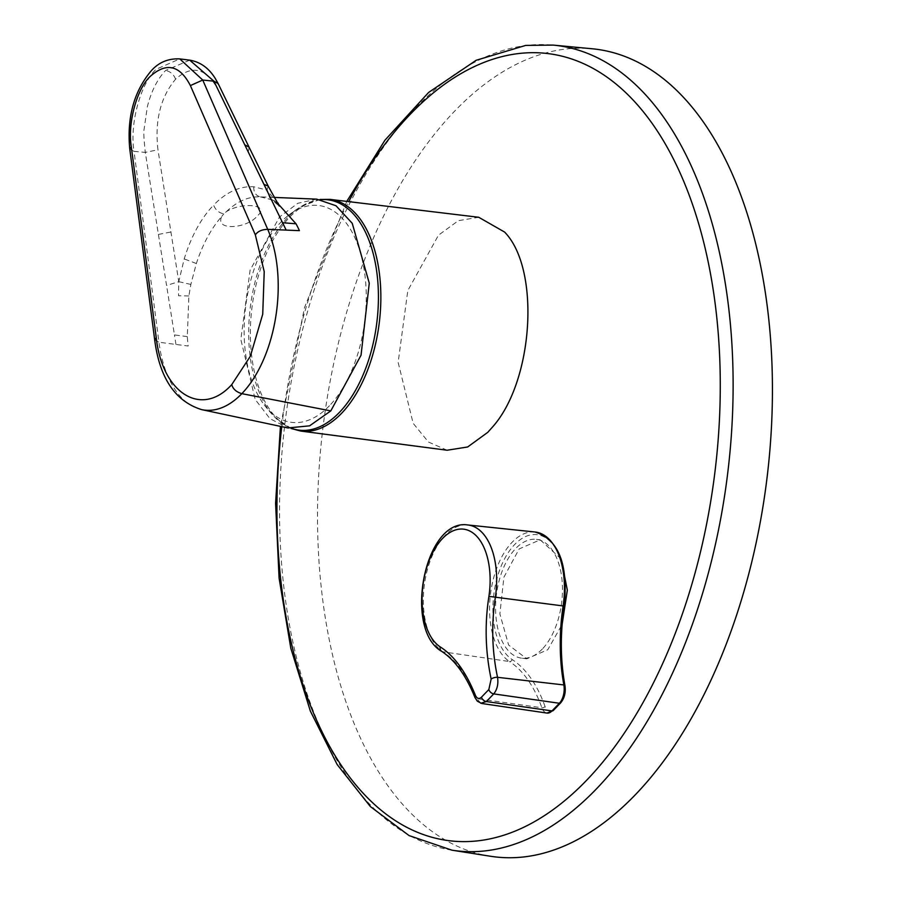 <?xml version="1.0" encoding="UTF-8"?>
<svg xmlns="http://www.w3.org/2000/svg" width="902" height="902" viewBox="0 0 902 902"><rect width="100%" height="100%" fill="white"/><g stroke="black" fill="none" stroke-linecap="round" stroke-linejoin="round"><path stroke-width="0.68" stroke-dasharray="4.51 3.38" d="M490.406 856.246A406.994 223.448 97.2 0 1 320.695 448.632A406.994 223.448 97.2 0 1 565.757 49.046A406.994 223.448 97.2 0 1 591.904 48.742M561.123 558.947L540.151 539.836L519.202 548.912L503.902 577.201L499.866 613.901L508.615 645.043L526.824 658.81L547.773 649.733L562.126 624.432M542.316 649.045A59.848 32.855 97.2 0 1 521.559 658.144A59.848 32.855 97.2 0 1 495.717 613.36A59.848 32.855 97.2 0 1 515.741 548.472A59.848 32.855 97.2 0 1 536.487 539.373A59.848 32.855 97.2 0 1 562.329 584.158A59.848 32.855 97.2 0 1 542.316 649.045M447.11 450.233L428.45 442.025L413.15 423.297L398.143 362.378L407.805 290.591L438.462 235.208L458.374 220.663L478.748 217.281M321.27 199.635A116.065 63.726 -82.8 0 0 301.471 206.31A116.065 63.726 -82.8 0 0 287.794 217.472A116.065 63.726 -82.8 0 0 249.121 319.782A116.065 63.726 -82.8 0 0 274.941 417.299L274.941 417.299A116.065 63.726 -82.8 0 0 292.282 428.597M329.455 405.742A109.277 59.994 97.2 0 1 264.331 405.021A109.277 59.994 97.2 0 1 280.939 222.129A109.277 59.994 97.2 0 1 288.144 215.578A109.277 59.994 97.2 0 1 362.649 261.648A109.277 59.994 97.2 0 1 329.455 405.742M320.075 199.443L301.471 206.31A135.976 135.976 0 0 0 288.144 215.578M201.676 409.632A107.992 59.295 97.2 0 1 158.955 342.241L188.214 346.03A110.619 60.727 97.2 0 1 187.3 336.615L188.868 295.98L190.852 284.434L196.354 263.497C202.781 243.991 211.316 228.24 221.948 216.232C213.921 230.957 246.663 229.176 257.577 215.713C270.329 204.607 242.119 201.676 226.368 211.654L223.786 213.842C218.915 212.917 215.522 209.997 213.605 205.104C226.357 192.07 239.729 185.97 253.721 186.782L267.026 190.074L217.382 88.452L218.16 83.638M226.368 211.654C237.395 201.18 248.794 196.253 260.531 196.884L260.531 196.884C255.965 195.903 253.699 192.532 253.721 186.782M273.96 197.403L260.148 196.85M316.647 199.139L297.807 203.288L279.564 216.931L250.102 270.149L240.834 339.445L255.187 399.394L269.878 418.596L287.896 427.954M260.531 196.884L272.359 199.861L270.217 199.365L267.026 190.074L268.176 186.06M223.786 213.842L221.948 216.232M189.702 60.152L165.618 70.469C157.433 79.038 151.356 91.079 147.376 106.571L144.061 129.527C143.497 131.816 143.914 139.438 145.29 152.393L157.963 149.777C154.648 120.654 160.522 97.123 175.597 79.196C191.731 64.752 205.622 67.763 217.269 88.238L217.382 88.452M154.682 339.828L158.955 342.241L134.037 151.344L145.29 152.393L166.566 285.449L178.765 281.672L158.008 150.07M188.868 295.98L178.54 295.732L178.765 281.672L184.2 258.93C191.247 236.2 201.045 218.261 213.605 205.104M187.3 336.615L174.458 334.913L166.566 285.449M190.852 284.434L178.765 281.672M277.151 203.108L274.772 202.296L273.058 197.639L267.026 190.074M480.789 703.244L476.978 698.655A4.792 2.593 -21.5 0 1 474.926 697.449M545.056 706.525A146.079 80.199 -82.8 0 0 512.178 659.554A64.594 35.46 97.2 0 1 495.965 582.433A64.594 35.46 97.2 0 1 541.087 535.608A64.594 35.46 97.2 0 1 563.84 605.93A146.079 80.199 -82.8 0 0 564.584 686.253A11.929 6.551 97.2 0 1 560.864 701.508L553.501 709.152A11.929 6.551 97.2 0 1 545.056 706.525A2.39 1.353 -19.5 0 1 541.91 707.754A2.39 1.353 -19.5 0 1 541.876 707.754L476.978 698.655C467.856 676.229 456.502 660.614 442.893 651.796A65.575 36.001 97.2 0 1 425.575 577.539A65.575 36.001 97.2 0 1 467.777 524.964M512.178 659.554A2.39 1.928 -56.9 0 1 509.529 661.549A143.689 78.891 97.2 0 1 541.876 707.754A14.319 7.859 -82.8 0 0 546.962 713.076M451.947 850.18A405.765 222.771 97.2 0 1 282.743 443.795A405.765 222.771 97.2 0 1 527.061 45.404A405.765 222.771 97.2 0 1 553.14 45.1M300.862 431.077A116.764 64.11 97.2 0 1 250.621 343.583A116.764 64.11 97.2 0 1 289.689 217.145A116.764 64.11 97.2 0 1 329.985 199.376M272.359 199.861L276.508 202.059M129.787 149.112L134.037 151.344C129.414 124.442 140.43 83.536 156.125 69.274L179.78 58.901M175.597 79.196C173.736 74.392 170.41 71.483 165.618 70.469M158.425 234.43L170.929 232.017M249.065 147.173L248.298 151.739M175.969 344.451L174.458 334.913M196.354 263.497L184.2 258.93M564.956 685.565A2.39 1.003 -10.5 0 1 564.584 686.253M534.942 531.988A66.996 36.779 -82.8 0 0 491.838 585.691A66.996 36.779 -82.8 0 0 509.529 661.549L442.893 651.796A4.792 3.867 123.1 0 1 441.597 651.312M560.604 702.917A2.39 1.612 43.9 0 0 560.864 701.508M553.242 710.562A2.39 1.612 43.9 0 0 553.501 709.152M281.762 426.646A396.621 217.754 97.2 0 1 348.713 201.62M526.824 658.81L521.559 658.144M264.331 405.021A135.976 135.976 0 0 0 274.941 417.299L291.109 428.484M260.419 196.884L270.217 199.365L274.862 202.341M274.772 202.296L279.248 206.051M540.151 539.836L536.487 539.373M346.774 201.394L304.538 307.526L280.432 426.364"/><path stroke-width="1.35" d="M591.904 48.742A406.994 223.448 97.2 0 1 769.868 450.346A406.994 223.448 97.2 0 1 524.186 856.9A406.994 223.448 97.2 0 1 490.406 856.246L451.947 850.18A405.765 222.771 97.2 0 0 485.626 850.834A405.765 222.771 97.2 0 0 730.564 445.509A405.765 222.771 97.2 0 0 553.14 45.1L591.904 48.742M562.126 624.432L567.324 590.122L561.123 558.947M504.59 232.062C540.67 268.897 533.578 381.275 492.413 427.142L487.757 432.351L467.664 446.975L447.11 450.233L300.862 431.077A116.764 64.11 97.2 0 0 341.531 413.353A116.764 64.11 97.2 0 0 380.576 286.588A116.764 64.11 97.2 0 0 329.985 199.376L478.748 217.281L504.59 232.062M488.828 689.556L491.15 679.071C485.344 651.571 484.599 623.992 488.918 596.357A60.896 33.43 -82.8 0 0 478.421 538.246A60.896 33.43 -82.8 0 0 442.589 538.438A60.896 33.43 -82.8 0 0 422.102 596.696A60.896 33.43 -82.8 0 0 440.221 646.903C454.225 655.799 465.973 671.956 475.433 695.374C477.023 698.712 479.03 699.321 481.442 697.212A2867.627 1446.188 -13.9 0 1 485.129 693.379A2867.627 1446.188 -13.9 0 1 488.828 689.556A4.792 3.213 -135.9 0 0 493.732 693.897A2862.847 1443.775 166.1 0 0 490.045 697.72A2862.847 1443.775 166.1 0 0 486.37 701.542L480.789 703.244M292.282 428.597A116.065 63.726 -82.8 0 0 339.321 412.507A116.065 63.726 -82.8 0 0 377.746 280.781A116.065 63.726 -82.8 0 0 321.27 199.635M276.508 202.059L296.014 223.797A110.619 60.727 97.2 0 1 299.408 230.641L267.725 229.356A107.992 59.295 97.2 0 1 241.837 393.667A107.992 59.295 97.2 0 1 201.687 409.632L287.896 427.954L309.589 425.834L330.808 410.895L361.048 355.185L369.268 283.194L352.242 223.313L336.006 205.757L316.647 199.139L273.96 197.403M249.065 147.173L268.187 186.06L263.959 184.38L244.769 144.827L249.065 147.161L218.126 83.57L213.921 81.18L202.747 80.041L190.39 85.577C179.757 65.158 166.396 62.069 150.318 76.32C136.788 88.678 127.374 123.63 131.32 146.868L129.775 149.101C126.81 117.373 134.003 91.237 151.356 70.672C158.853 62.283 168.336 58.348 179.78 58.901L202.747 80.041L267.725 229.356C261.873 229.503 257.746 231.34 255.345 234.881L264.218 271.649L262.73 314.189L250.384 356.177L231.758 384.59C201.676 417.953 162.36 393.565 156.249 337.731L131.32 146.868M244.769 144.827L213.921 81.18L189.713 60.152C200.312 61.945 208.836 68.056 215.262 78.474L218.126 83.582M278.278 203.198L277.151 203.108M440.221 646.903A4.792 3.867 123.1 0 0 441.597 651.312C454.946 660.106 466.052 675.485 474.926 697.449L474.926 697.449A4.792 2.593 -21.5 0 1 475.433 695.374M491.15 679.071A4.792 1.905 -12.5 0 1 497.543 677.312C498.502 684.02 497.227 689.545 493.732 693.897L559.375 703.267A2.39 1.612 43.9 0 0 560.604 702.917C564.472 698.283 565.915 692.499 564.956 685.565C560.39 660.411 560.142 633.892 564.224 606.043L563.107 605.941A66.996 36.779 -82.8 0 0 534.942 531.988C558.575 539.373 568.328 564.054 564.224 606.043M441.597 651.312C403.329 629.562 424.414 518.154 467.777 524.964A65.575 36.001 97.2 0 1 495.345 597.372C491.252 624.545 491.985 651.199 497.543 677.312L563.84 684.945A2.39 1.003 -10.5 0 1 563.874 684.956A143.689 78.891 97.2 0 1 563.107 605.941L488.918 596.357M348.713 201.62A396.621 217.754 97.2 0 1 518.875 53.522A396.621 217.754 97.2 0 1 719.334 421.662A396.621 217.754 97.2 0 1 478.364 840.777A396.621 217.754 97.2 0 1 281.762 426.646M231.758 384.59C232.908 388.976 236.268 391.998 241.837 393.667L330.808 410.895M156.249 337.731L154.693 339.964C159.665 378.197 175.326 401.424 201.687 409.632A107.992 59.295 97.2 0 1 201.676 409.632M255.345 234.881L190.39 85.577M296.014 223.797L282.574 222.715L263.959 184.38M286.159 230.1L282.574 222.715M481.442 697.212A4.792 3.236 -136.2 0 0 486.37 701.542L552.013 710.911A2.39 1.612 43.9 0 0 553.242 710.562L546.962 713.076A14.319 7.859 -82.8 0 0 552.013 710.911L559.375 703.267A14.319 7.859 -82.8 0 0 563.84 684.945A2.39 1.003 -10.5 0 1 564.956 685.565M553.14 45.1L525.686 45.416L476.166 60.276L428.63 92.444L384.951 140.193L346.774 201.394M291.109 428.484L300.862 431.077M320.075 199.443L329.985 199.376M129.787 149.112L154.704 339.964M189.713 60.152L179.78 58.901M279.248 206.051L268.176 186.06M553.242 710.562L560.604 702.917M474.926 697.449L477.316 701.181L481.645 703.436M481.702 703.481L546.962 713.076M467.777 524.964L534.942 531.988M280.432 426.364L275.595 503.237L279.09 578.103L290.805 648.234L310.367 711.114L337.156 764.535L370.384 806.58L409.102 835.602L451.947 850.18"/></g></svg>
